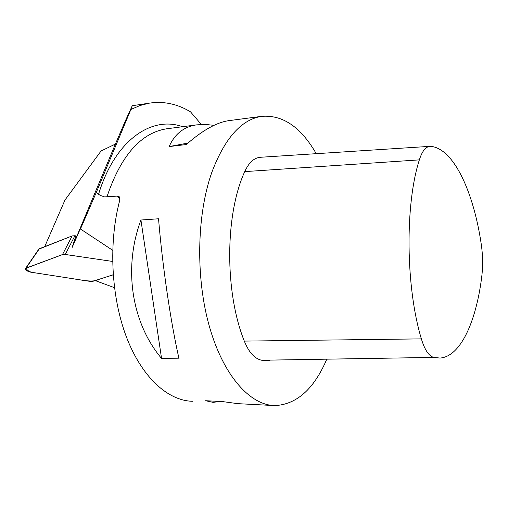 <?xml version="1.0" encoding="UTF-8"?>
<svg xmlns="http://www.w3.org/2000/svg" width="508" height="508" viewBox="0 0 508 508"><rect width="100%" height="100%" fill="white"/><g stroke="black" fill="none" stroke-linecap="round" stroke-linejoin="round"><path stroke-width="0.76" d="M75.921 235.89L72.149 247.453L115.386 144.069L101.041 151.009L64.973 200.031L44.723 246.628M72.149 247.453L82.791 223.133L80.454 229.006L112.674 250.292M201.301 124.422L190.538 111.862C177.362 103.867 163.532 100.978 149.054 103.2L139.916 105.543L130.88 109.487L96.247 192.545L80.454 229.006M130.88 109.487L132.245 105.721L125.305 121.012L115.386 144.069M114.446 287.674L95.155 280.568L113.189 274.828M96.247 192.545L100.171 195.358L104.559 196.901L117.221 196.107L119.221 196.723L119.818 200.069C108.401 242.303 111.036 296.659 126.441 337.033C141.903 377.438 167.983 400.749 192.437 401.282M68.986 255.022L112.605 261.449L65.253 254.47L62.478 254.61L72.142 235.922L75.978 235.903L74.898 235.75L65.253 254.47L112.605 261.449L79.731 256.603C71.806 255.575 62.452 253.2 58.598 256.045L26.029 268.116L62.478 254.61L72.142 235.922L74.898 235.75L65.253 254.47L62.478 254.61L25.565 268.421C25.311 269.951 26.924 271.183 30.391 272.104L90.113 281.394L92.85 281.318L113.182 274.764L92.85 281.318L90.113 281.394L30.391 272.104C26.924 271.183 25.311 269.951 25.565 268.421L26.029 268.116C27.381 271.05 30.848 272.694 36.436 273.044L72.727 278.689C82.499 280.232 93.364 282.581 98.603 279.464L113.182 274.764M316.224 153.676C300.888 126.981 282.613 114.548 261.391 116.376C241.275 119.659 224.771 138.259 211.88 172.187C196.653 214.96 195.516 278.308 209.601 327.222C223.685 376.218 250.311 405.282 274.86 405.594C296.488 404.533 313.703 389.299 326.485 359.893M230.213 120.466L228.479 120.694C216.287 122.568 202.228 130.512 186.315 144.532L169.151 146.571C174.739 133.991 183.839 126.765 196.45 124.892L204.915 124.39L214.027 125.336M140.932 220.021L158.54 218.777C162.414 265.995 170.898 323.488 179.07 358.883L161.563 358.457C131.629 322.859 122.987 268.167 140.932 220.021L161.563 358.457M220.008 401.46L213.042 402.361L205.638 400.717L222.593 401.593L237.839 403.657L272.688 405.479M419.354 159.874C404.94 204.546 405.651 286.874 421.367 338.874C424.656 349.726 428.746 355.905 433.629 357.403L440.017 358.051C460.407 356.686 476.155 321.894 481.749 276.669C483.025 266.033 482.854 255.149 481.228 244.018C473.456 191.656 453.796 148.92 431.051 146.368L429.838 146.355C425.552 146.863 422.059 151.371 419.354 159.874L244.735 171.615C225.006 214.338 224.536 291.973 244.304 341.097C248.85 352.336 254.629 358.718 261.639 360.242L270.021 360.813M260.566 157.264L260.128 157.296C253.943 157.931 248.812 162.706 244.735 171.615M169.151 146.571L187.979 143.066M38.818 249.161L72.142 235.922L39.376 248.717L26.029 268.116L38.906 249.034L25.565 268.421L38.818 249.161M98.546 194.297C114.992 140.17 151.581 115.475 182.518 126.714M119.977 199.168L117.221 196.107M106.89 197.021C120.713 155.962 140.475 133.242 166.173 128.861L168.027 128.619M433.629 357.403L261.639 360.242M421.367 338.874L244.304 341.097M149.054 103.2L132.245 105.721M168.002 128.619L196.45 124.892M228.479 120.694L261.391 116.376M429.838 146.355L260.128 157.296"/></g></svg>
